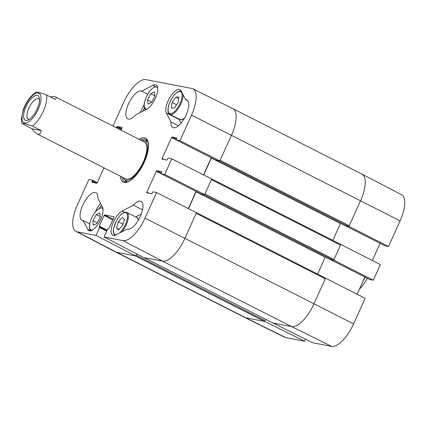 <?xml version="1.0" encoding="UTF-8"?>
<svg xmlns="http://www.w3.org/2000/svg" width="426" height="426" viewBox="0 0 426 426"><rect width="100%" height="100%" fill="white"/><g stroke="black" fill="none" stroke-linecap="round" stroke-linejoin="round"><path stroke-width="0.64" d="M147.3 140.655A23.59 9.367 -63.1 0 0 145.506 140.905M125.473 180.4A23.59 9.367 -63.1 0 0 126.336 182.003M123.146 177.562A21.875 8.69 -63.1 0 0 124.365 179.399A21.875 8.69 -63.1 0 0 142.785 164.356A21.875 8.69 -63.1 0 0 144.036 140.607A21.875 8.69 -63.1 0 0 141.837 140.708M124.903 178.318A20.661 8.206 -63.1 0 0 142.305 164.111A20.661 8.206 -63.1 0 0 143.487 141.682M141.262 214.102L135.734 216.962M100.509 203.474A15.496 6.156 -63.1 0 0 95.302 211.946M101.564 205.497A10.874 4.319 -63.1 0 0 99.391 208.239M144.095 105.014A15.496 6.156 -63.1 0 0 140.266 112.56M144.462 107.959A10.874 4.319 -63.1 0 0 142.801 111.245M178.845 118.945A13.776 5.469 -63.1 0 0 179.058 119.424L181.013 123.189M113.007 126.091L123.838 102.107A27.126 10.772 116.9 0 1 145.873 79.619L191.684 88.427A27.126 10.772 116.9 0 1 192.813 88.805A27.126 10.772 116.9 0 1 191.514 115.116L179.958 140.713L219.869 160.9L231.43 135.303A27.546 10.943 -63.1 0 0 232.745 108.582L192.813 88.805M136.57 253.837L135.606 255.967L96.042 235.429L99.599 227.543A0.687 0.272 -63.1 0 0 99.636 226.877A0.687 0.272 -63.1 0 0 99.604 226.866L99.258 226.797A0.687 0.272 116.9 0 1 99.231 226.786A0.687 0.272 116.9 0 1 99.263 226.121L104.056 215.508A0.687 0.272 116.9 0 1 104.615 214.938L113.912 216.727A0.687 0.272 116.9 0 1 113.944 216.733A0.687 0.272 116.9 0 1 113.912 217.404L109.12 228.016A0.687 0.272 116.9 0 1 108.561 228.586L108.215 228.517A0.687 0.272 -63.1 0 0 107.65 229.092L104.093 236.978L143.658 257.517L162.54 261.143A27.546 10.943 -63.1 0 0 184.916 238.31L196.477 212.712L156.56 192.525L153.056 191.854A0.687 0.272 -63.1 0 0 152.497 192.424L152.141 193.207A0.687 0.272 116.9 0 1 151.581 193.777L146.863 192.866A0.687 0.272 116.9 0 1 146.837 192.856A0.687 0.272 116.9 0 1 146.869 192.19L156.31 171.279A0.687 0.272 116.9 0 1 156.869 170.704L161.592 171.614A0.687 0.272 116.9 0 1 161.619 171.625A0.687 0.272 116.9 0 1 161.587 172.29L161.236 173.073A0.687 0.272 -63.1 0 0 161.198 173.739A0.687 0.272 -63.1 0 0 161.23 173.749L164.74 174.426L204.65 194.613L211.695 179.005L171.785 158.818L164.74 174.426M96.042 235.429L77.159 231.803A27.126 10.772 116.9 0 1 75.956 231.387L115.51 251.915A27.546 10.943 -63.1 0 0 116.729 252.336L135.606 255.967M219.869 160.9L216.19 160.192A0.687 0.272 116.9 0 1 216.163 160.181A0.687 0.272 116.9 0 1 216.136 160.165M211.28 157.705A0.687 0.272 -63.1 0 0 211.275 157.721L203.527 174.873M204.65 194.613L200.971 193.905A0.687 0.272 116.9 0 1 200.939 193.894A0.687 0.272 116.9 0 1 200.918 193.873M196.061 191.418A0.687 0.272 -63.1 0 0 196.051 191.428L188.308 208.586M141.618 91.159L152.923 85.312A13.776 5.469 116.9 0 1 156.054 84.982A13.776 5.469 116.9 0 1 156.102 96.596A13.776 5.469 116.9 0 1 146.725 109.216L135.42 115.063A15.496 6.156 116.9 0 1 127.757 118.875A15.496 6.156 116.9 0 1 129.179 102.464A15.496 6.156 116.9 0 1 141.618 91.159L147.678 94.237M83.176 220.599A15.496 6.156 116.9 0 1 81.952 220.322A15.496 6.156 116.9 0 1 83.475 203.719A15.496 6.156 116.9 0 1 95.972 192.68A15.496 6.156 116.9 0 1 97.831 198.319L102.469 207.233A13.776 5.469 116.9 0 1 99.114 222.521A13.776 5.469 116.9 0 1 88.912 230.658A13.776 5.469 116.9 0 1 87.815 229.513L83.176 220.599L89.684 223.895M133.423 205.162A15.496 6.156 116.9 0 1 141.086 201.354A15.496 6.156 116.9 0 1 139.664 217.761A15.496 6.156 116.9 0 1 127.225 229.066L115.92 234.918A13.776 5.469 116.9 0 1 112.789 235.248A13.776 5.469 116.9 0 1 112.741 223.634A13.776 5.469 116.9 0 1 122.118 211.014L133.423 205.162L142.54 209.789M185.667 99.631A15.496 6.156 116.9 0 1 186.892 99.908A15.496 6.156 116.9 0 1 185.369 116.511A15.496 6.156 116.9 0 1 172.871 127.55A15.496 6.156 116.9 0 1 171.012 121.911L166.374 112.991A13.776 5.469 116.9 0 1 169.729 97.708A13.776 5.469 116.9 0 1 179.932 89.572A13.776 5.469 116.9 0 1 181.029 90.717L185.667 99.631L187.834 100.728M171.012 121.911L178.521 125.713M128.721 181.561A23.59 9.367 116.9 0 1 125.611 181.923A23.59 9.367 116.9 0 1 124.6 181.577A23.59 9.367 116.9 0 1 121.889 176.923M140.58 140.074A23.59 9.367 116.9 0 1 145.937 139.504A23.59 9.367 116.9 0 1 148.355 142.843M120.334 176.135A24.623 9.777 -63.1 0 0 124.344 182.435A24.623 9.777 -63.1 0 0 128.157 181.822A24.623 9.777 -63.1 0 0 143.141 164.537A24.623 9.777 -63.1 0 0 148.232 142.231A24.623 9.777 -63.1 0 0 139.025 139.281M171.785 158.818L168.275 158.142A0.687 0.272 -63.1 0 0 167.716 158.712L167.365 159.494A0.687 0.272 116.9 0 1 166.806 160.064L162.088 159.159A0.687 0.272 116.9 0 1 162.056 159.148A0.687 0.272 116.9 0 1 162.088 158.477L171.534 137.566A0.687 0.272 116.9 0 1 172.093 136.996L176.811 137.902A0.687 0.272 116.9 0 1 176.843 137.912A0.687 0.272 116.9 0 1 176.806 138.578L176.455 139.361A0.687 0.272 -63.1 0 0 176.423 140.026A0.687 0.272 -63.1 0 0 176.449 140.037L179.958 140.713M116.357 127.784L116.697 127.023A0.687 0.272 116.9 0 1 117.262 126.453L121.98 127.358A0.687 0.272 116.9 0 1 122.006 127.369A0.687 0.272 116.9 0 1 121.974 128.04L121.021 130.154M103.997 167.849L97.309 182.663A0.687 0.272 116.9 0 1 96.75 183.233L92.032 182.323A0.687 0.272 116.9 0 1 92 182.317A0.687 0.272 116.9 0 1 92.037 181.646L92.389 180.869A0.687 0.272 -63.1 0 0 92.421 180.198A0.687 0.272 -63.1 0 0 92.394 180.187L88.885 179.516L77.33 205.108A27.126 10.772 116.9 0 0 75.956 231.387M156.56 192.525L145.005 218.123A27.126 10.772 116.9 0 1 122.97 240.61L104.093 236.978M178.137 102.591L174.362 108.034L171.337 108.023L172.093 102.501L175.869 97.059L178.893 97.069L178.137 102.591M175.869 97.059L178.696 98.491M172.093 102.501L176.609 104.791M147.561 99.934L150.713 93.747L154.425 91.771L154.936 96.004L151.784 102.192L148.072 104.168L147.561 99.934L151.832 102.102M150.713 93.747L154.92 95.882M92.969 220.705L96.255 214.597L99.876 212.968L100.163 217.457L96.872 223.565L93.257 225.194L92.969 220.705L97.245 222.873M96.255 214.597L100.105 216.552M118.321 221.792L122.31 217.505L124.435 219.411L122.55 225.583L118.566 229.87L116.436 227.963L118.321 221.792L122.986 224.156M116.436 227.963L119.088 229.31M264.418 321.38L135.33 255.914L116.729 252.336A27.546 10.943 -63.1 0 1 115.542 251.936L244.63 317.402A27.546 10.943 -63.1 0 0 245.818 317.801A27.546 10.943 116.9 0 1 244.668 317.418L284.6 337.195A27.126 10.772 -63.1 0 0 285.734 337.573L304.611 341.205L264.695 321.433L245.818 317.801L264.418 321.38A0.863 0.341 -63.1 0 0 265.116 320.666L136.027 255.201A0.863 0.341 116.9 0 1 135.75 255.653M264.695 321.433L264.839 321.119M272.778 322.913L312.663 342.749L331.54 346.381A27.126 10.772 -63.1 0 0 353.58 323.893L365.135 298.301L325.565 278.178L314.005 303.775A27.546 10.943 116.9 0 1 291.629 326.609L272.747 322.983M333.601 260.046L373.309 280.196L380.354 264.589L340.784 244.465L333.739 260.073M348.819 226.339L388.528 246.484L400.089 220.892A27.126 10.772 -63.1 0 0 401.457 194.613L361.908 174.085A27.546 10.943 116.9 0 1 360.518 200.768L348.958 226.366M360.684 173.664A27.546 10.943 116.9 0 1 361.908 174.085M388.528 246.484L385.024 245.813A0.687 0.272 116.9 0 1 384.992 245.802A0.687 0.272 116.9 0 1 384.966 245.781M345.747 225.918L380.104 243.337A0.687 0.272 -63.1 0 0 380.104 243.337L372.345 260.515M373.309 280.196L369.8 279.52A0.687 0.272 116.9 0 1 369.773 279.509A0.687 0.272 116.9 0 1 369.747 279.493M364.89 277.033A0.687 0.272 -63.1 0 0 364.88 277.049L357.126 294.228M305.511 339.208L304.611 341.205M136.027 255.201L136.629 253.869M272.954 322.999A0.863 0.341 -63.1 0 0 272.986 323.02A0.863 0.341 -63.1 0 0 273.023 323.036L143.935 257.57A0.863 0.341 116.9 0 1 143.897 257.554M143.935 257.57L162.54 261.143A27.546 10.943 -63.1 0 0 184.916 238.31L196.194 213.341L325.283 278.801A0.863 0.341 -63.1 0 0 325.326 277.97A0.863 0.341 -63.1 0 0 325.288 277.954L196.269 212.526M195.933 212.441L196.2 212.494A0.863 0.341 116.9 0 1 196.237 212.505A0.863 0.341 116.9 0 1 196.327 212.638M188.494 208.676L196.12 191.785A0.863 0.341 116.9 0 1 196.264 191.519M200.752 193.798L204.23 194.698L333.318 260.164A0.863 0.341 -63.1 0 0 334.021 259.45L340.502 245.094A0.863 0.341 -63.1 0 0 340.544 244.258A0.863 0.341 -63.1 0 0 340.507 244.247L211.488 178.814M204.512 194.586A0.863 0.341 116.9 0 1 204.23 194.698M334.021 259.45L204.933 193.984L211.413 179.628L340.502 245.094M211.158 178.728L211.418 178.782A0.863 0.341 116.9 0 1 211.456 178.792A0.863 0.341 116.9 0 1 211.546 178.931M203.713 174.964L211.339 158.073A0.863 0.341 116.9 0 1 211.482 157.806M215.971 160.085L219.454 160.991L348.543 226.451A0.863 0.341 -63.1 0 0 349.24 225.737L360.518 200.768A27.546 10.943 -63.1 0 0 361.871 174.064L232.782 108.598A27.546 10.943 -63.1 0 0 231.595 108.199M219.731 160.874A0.863 0.341 116.9 0 1 219.454 160.991M349.24 225.737L220.151 160.277L231.43 135.303A27.546 10.943 -63.1 0 0 232.782 108.598M273.023 323.036L291.629 326.609A27.546 10.943 -63.1 0 0 314.005 303.775L325.283 278.801M333.318 260.164L329.878 259.487M348.543 226.451L345.097 225.78M265.717 319.335L265.116 320.666M340.475 223.437A0.863 0.341 -63.1 0 0 340.427 223.538L332.839 240.349M325.256 257.15A0.863 0.341 -63.1 0 0 325.208 257.245L317.615 274.062M50.401 96.872C53.064 96.548 54.837 96.606 55.721 97.037C56.567 97.485 56.434 98.257 55.316 99.364L44.416 93.976L37.009 92.08L35.986 92.069L31.114 96.271C27.834 100.025 25.24 104.45 23.323 109.541L21.3 119.402L21.848 123.407L24.548 123.572L32.483 126.149L41.221 130.58C40.752 133.306 39.687 134.525 38.026 134.249L37.03 133.892C35.544 133.12 33.872 131.426 32.014 128.812L21.848 123.407M41.221 130.58L32.014 128.812M29.442 119.349A11.443 4.548 116.9 0 1 28.34 119.152A11.443 4.548 116.9 0 1 29.176 107.469A11.443 4.548 116.9 0 1 38.202 98.571A11.443 4.548 116.9 0 1 38.697 98.736A11.443 4.548 116.9 0 1 39.501 99.503M37.216 95.381A13.856 5.501 -63.1 0 0 25.097 108.971A13.856 5.501 -63.1 0 0 28.02 120.159A13.856 5.501 -63.1 0 0 36.455 110.43A13.856 5.501 -63.1 0 0 39.32 97.879A13.856 5.501 -63.1 0 0 37.216 95.381M125.675 180.587A23.435 9.308 -63.1 0 0 126.517 182.003M147.407 140.804A23.435 9.308 -63.1 0 0 145.772 140.963M124.365 179.399L126.831 181.636A22.759 9.037 -63.1 0 0 127.225 181.945M147.785 141.411A22.759 9.037 -63.1 0 0 147.3 141.278L144.036 140.607M152.923 85.312L155.421 86.579M87.815 229.513L90.482 230.865M122.118 211.014L124.616 212.281M166.374 112.991L179.058 119.424M149.025 193.282L146.869 192.19M196.051 191.428L156.31 171.279M161.289 172.945L156.869 170.704M200.971 193.905L161.23 173.749M94.189 182.738L92.037 181.646M96.931 183.175L92.389 180.869M92.421 180.198L97.304 182.674L92.447 180.219M164.244 159.574L162.088 158.477M211.275 157.721L171.534 137.566M176.513 139.238L172.093 136.996M216.19 160.192L176.449 140.037M121.367 129.387L116.697 127.023M121.676 128.695L117.262 126.453M113.087 219.23L104.615 214.938M112.773 219.928L104.056 215.508M106.724 231.153L99.599 227.543M99.636 226.877L106.974 230.594L99.663 226.893M107.182 230.136L99.263 226.121M400.089 220.892L191.514 115.116M331.54 346.381L291.629 326.609L162.54 261.143L122.97 240.61M285.734 337.573L245.818 317.801L116.729 252.336L77.159 231.803M353.58 323.893L145.005 218.123M168.217 108.076A12.226 4.856 116.9 0 1 179.708 91.446A12.226 4.856 116.9 0 1 177.413 108.183A12.226 4.856 116.9 0 1 168.217 108.076M181.513 91.34C177.706 88.656 169.021 99.961 168.094 108.268C167.69 111.474 168.27 113.508 169.836 114.37A12.913 5.128 -63.1 0 0 178.324 108.47A12.913 5.128 -63.1 0 0 183.079 94.652M184.485 118.156A12.913 5.128 116.9 0 1 179.98 119.52L169.836 114.37M146.97 109.083A12.226 4.856 116.9 0 1 145.149 100.035A12.226 4.856 116.9 0 1 153.914 87.41A12.226 4.856 116.9 0 1 157.673 87.98M92.288 230.194A12.226 4.856 116.9 0 1 90.562 220.833A12.226 4.856 116.9 0 1 99.593 208.341A12.226 4.856 116.9 0 1 102.991 209.086M116.181 234.779A12.226 4.856 116.9 0 1 115.691 222.313A12.226 4.856 116.9 0 1 126.384 213.069A12.226 4.856 116.9 0 1 126.288 222.303A12.226 4.856 116.9 0 1 119.344 233.144M122.001 231.771A12.913 5.128 -63.1 0 0 127.283 212.755A12.913 5.128 -63.1 0 0 126.831 212.446C123.508 211.514 119.935 214.475 116.112 221.334L113.497 228.826C113.236 230.434 112.698 233.725 115.153 235.482M126.831 212.446L136.98 217.595A12.913 5.128 116.9 0 1 137.428 217.904A12.913 5.128 116.9 0 1 138.439 220.018M330.528 259.626L364.88 277.049M330.597 259.642L369.8 279.52M345.821 225.929L385.024 245.813M200.811 194.038L329.9 259.503L200.832 194.048M345.14 225.801L216.051 160.336M340.427 223.538L211.339 158.073M325.208 257.245L196.12 191.785M363.096 281A20.661 8.206 -63.1 0 0 365.231 277.209M46.578 94.934A20.661 8.206 116.9 0 1 32.483 126.149M24.783 122.928A16.529 6.566 116.9 0 1 29.16 99.343A16.529 6.566 116.9 0 1 40.699 101.558A16.529 6.566 116.9 0 1 24.783 122.928M200.939 193.894L161.198 173.739M216.163 160.181L176.423 140.026M184.117 118.79L181.854 119.759L179.98 119.52M157.636 86.75L154.153 87.085C149.313 90.44 146.027 95.802 144.297 103.177C143.786 106.905 144.339 109.104 145.958 109.78M102.954 207.856L99.876 208C94.86 211.168 91.43 216.626 89.598 224.369C89.156 228.251 89.716 230.423 91.276 230.892M138.588 219.768L136.98 217.595M330.581 259.636L369.773 279.509M345.805 225.929L384.992 245.802M143.919 257.565L272.986 323.02M325.326 277.97L196.237 212.505M340.544 244.258L211.456 178.792M345.119 225.791L216.03 160.325M367.452 278.338L361.951 286.623L359.4 289.185M37.03 133.892L125.638 178.824M55.721 97.037L144.329 141.975"/></g></svg>
